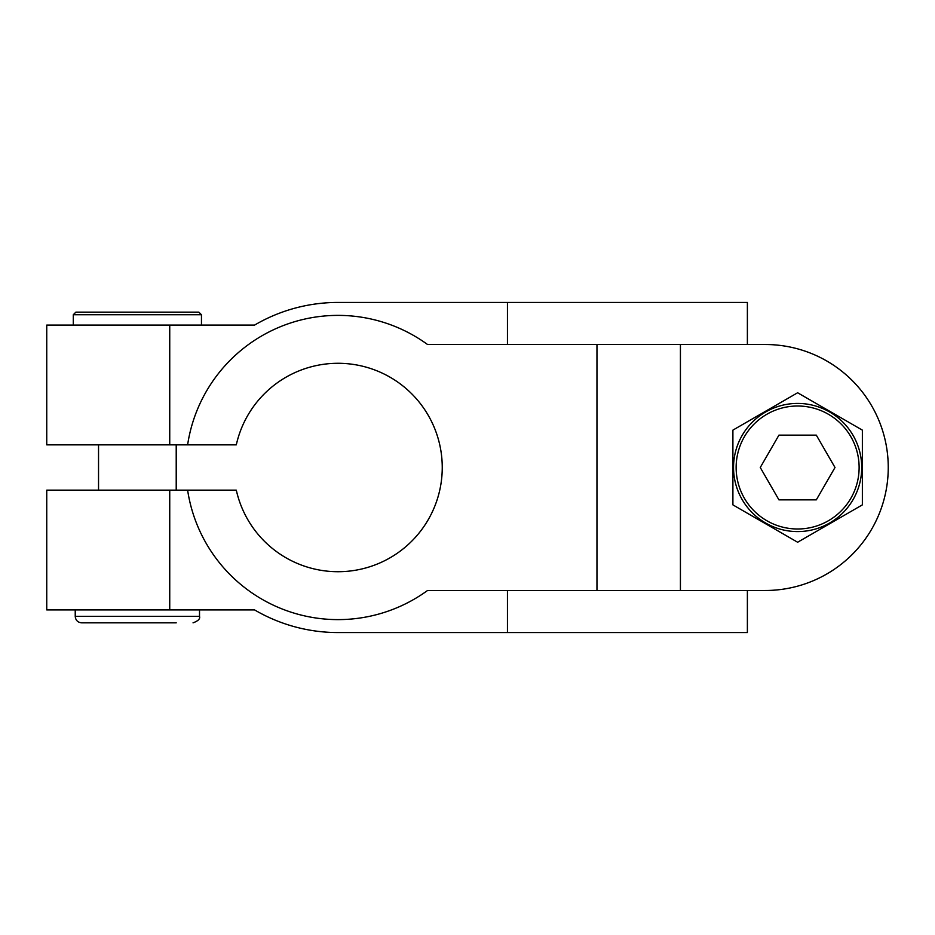 <?xml version="1.0" encoding="UTF-8"?>
<svg xmlns="http://www.w3.org/2000/svg" width="935" height="935" viewBox="0 0 935 935"><rect width="100%" height="100%" fill="white"/><g stroke="black" fill="none" stroke-linecap="round" stroke-linejoin="round"><path stroke-width="1.4" d="M169.738 490.15L169.738 609.912L46.75 609.912L46.75 490.15L236.31 490.15A104.217 104.217 0 0 0 396.592 553.707A104.217 104.217 0 0 0 396.592 381.293A104.217 104.217 0 0 0 236.31 444.85L46.75 444.85L46.75 325.088L254.577 325.088A165.063 165.063 0 0 1 338.038 302.437L448.075 302.437M680.423 344.512L680.423 590.488L765.262 590.488A122.988 122.988 0 0 0 888.25 467.5A122.988 122.988 0 0 0 765.262 344.512L596.962 344.512L596.962 590.488L680.423 590.488M732.9 504.877L797.625 542.242L862.362 504.877L862.362 430.123L797.625 392.758L732.9 430.123L732.9 504.877M169.738 609.912L254.577 609.912A165.063 165.063 0 0 0 338.038 632.563L747.381 632.563L747.381 590.488L765.262 590.488M507.448 590.488L507.448 632.563M323.674 303.069L318.625 303.583M507.448 344.512L507.448 302.437L747.381 302.437L747.381 344.512L765.262 344.512M187.619 490.15A152.113 152.113 0 0 0 427.552 590.488L596.962 590.488M187.619 444.85A152.113 152.113 0 0 1 427.552 344.512L596.962 344.512M507.448 302.437L338.038 302.437M201.457 325.088L201.457 314.733L198.863 312.15L75.875 312.15L156.063 312.15M75.232 609.912L75.232 616.364C75.618 620.302 77.769 622.453 81.707 622.839L176.212 622.839M81.707 622.839L137.375 622.839M760.26 467.5L778.937 499.863L816.313 499.863L835.002 467.5L816.313 435.137L778.937 435.137L760.26 467.5M733.543 467.5A64.083 64.083 0 0 1 829.672 412.008A64.083 64.083 0 0 1 829.672 522.992A64.083 64.083 0 0 1 733.543 467.5A64.083 64.083 0 0 1 829.672 412.008A64.083 64.083 0 0 1 829.672 522.992A64.083 64.083 0 0 1 733.543 467.5M169.738 325.088L169.738 444.85M201.457 314.733L73.292 314.733L75.875 312.15M75.232 616.364L199.517 616.364C200.335 618.795 198.185 620.957 193.042 622.839M736.137 467.5A61.5 61.5 0 0 1 828.375 414.24A61.5 61.5 0 0 1 828.375 520.76A61.5 61.5 0 0 1 736.137 467.5M176.212 490.15L176.212 444.85M98.537 490.15L98.537 444.85M73.292 325.088L73.292 314.733M199.517 609.912L199.517 616.364"/></g></svg>
